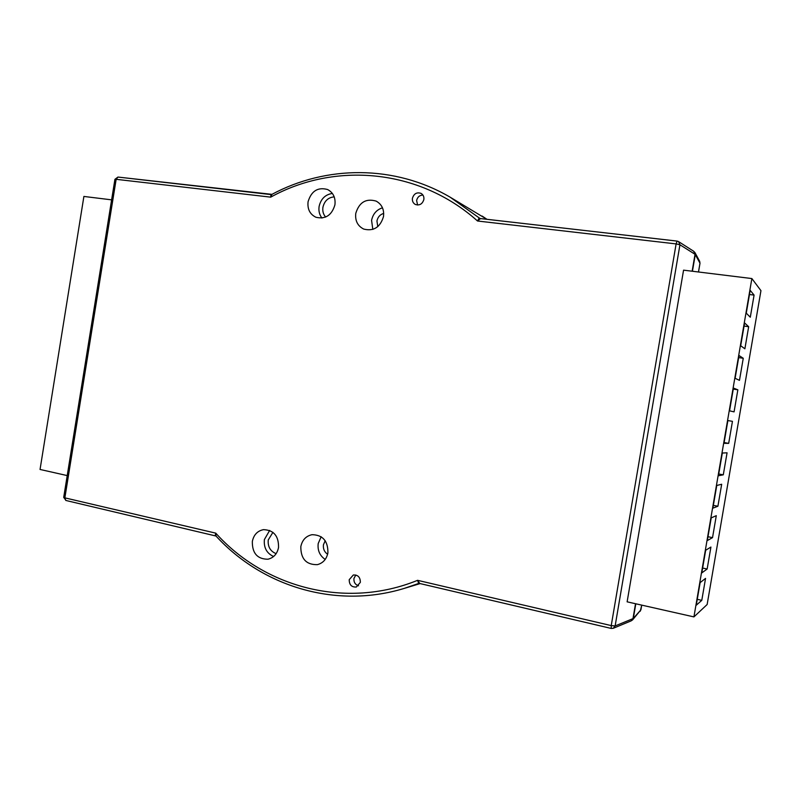 <?xml version="1.0" encoding="UTF-8"?>
<svg xmlns="http://www.w3.org/2000/svg" width="801" height="801" viewBox="0 0 801 801"><rect width="100%" height="100%" fill="white"/><g stroke="black" fill="none" stroke-linecap="round" stroke-linejoin="round"><path stroke-width="1.2" d="M355.774 213.336C354.983 220.746 357.636 225.992 363.724 229.076C373.616 231.519 380.205 227.354 383.499 216.59C384.29 209.492 381.847 204.335 376.18 201.121C366.027 198.177 359.218 202.252 355.774 213.336M382.467 207.799C376.56 209.772 372.926 213.967 371.574 220.365L372.825 229.406M300.826 546.602C300.725 558.828 306.232 564.845 317.346 564.655C323.053 563.123 326.568 559.198 327.909 552.87C328.07 540.975 322.783 534.918 312.03 534.688C305.972 536.019 302.237 539.984 300.826 546.602M321.161 536.74L318.197 543.549C317.436 550.407 319.769 555.694 325.206 559.438M308.075 201.732C307.294 209.111 309.907 214.288 315.914 217.251C325.436 219.474 331.774 215.339 334.928 204.826C335.699 197.727 333.266 192.62 327.629 189.537C317.877 186.883 311.359 190.948 308.075 201.732M252.335 541.416C252.155 553.231 257.361 559.168 267.945 559.218C273.652 557.816 277.186 553.922 278.538 547.534C278.768 536.009 273.752 530.042 263.489 529.641C257.481 530.853 253.757 534.778 252.335 541.416M412.425 198.268C412.104 201.051 413.056 203.104 415.278 204.435C419.504 205.767 422.367 204.135 423.859 199.529C424.18 196.796 423.268 194.763 421.116 193.411C416.84 191.98 413.947 193.602 412.425 198.268M422.918 195.043C419.574 195.224 417.481 197.036 416.61 200.49L417.621 205.026M349.216 579.684C349.246 584.86 351.629 587.303 356.355 587.013L360.35 582.347C360.33 577.231 357.987 574.788 353.321 574.998L349.216 579.684M355.814 574.998L353.942 578.482C353.672 582.217 355.213 584.65 358.538 585.791M327.609 554.262C324.375 552.019 322.983 548.845 323.444 544.75L325.196 540.705M377.792 226.643L376.941 221.006C377.792 217.051 380.044 214.518 383.709 213.406M707.143 604.515L693.926 616.9L751.869 278.558L760.95 290.653L707.143 604.515M705.551 578.402L701.786 600.339L696.259 605.226L700.134 582.607L705.551 578.402M710.918 547.053L707.153 569L701.796 572.905L705.671 550.267L710.918 547.053M716.294 515.664L712.53 537.641L707.333 540.555L711.218 517.887L716.294 515.664M721.681 484.255L717.906 506.242L712.88 508.164L716.765 485.476L721.681 484.255M727.068 452.805L723.293 474.823L718.437 475.754L722.322 453.036L727.068 452.805M732.454 421.326L728.68 443.364L723.994 443.303L727.879 420.565L732.454 421.326L727.879 420.565M737.851 389.817L734.076 411.874L729.551 410.823L733.446 388.064L737.851 389.817L733.275 389.096M743.258 358.277L739.473 380.355L735.118 378.302L739.023 355.524L743.258 358.277L738.662 357.606M748.665 326.708L744.88 348.805L740.695 345.752L744.6 322.943L748.665 326.708L744.069 326.077M754.081 295.098L750.297 317.226L746.272 313.171L750.187 290.342L754.081 295.098L749.466 294.508M751.869 278.558L683.563 270.157L627.123 601.831L693.926 616.9M631.979 620.395L633.321 618.392L635.804 603.794M692.434 271.249L695.278 254.558L694.387 251.884M486.938 219.304L482.132 216.06M635.523 603.734L632.98 618.632L631.238 620.835L613.276 628.284L615.138 625.941L632.98 618.632M695.028 254.287L679.939 244.786L678.547 241.592L693.706 251.284L695.028 254.287L692.144 271.219M677.045 241.091L480.55 218.573L477.526 221.006C418.903 168.51 334.498 161.822 270.708 197.146L271.929 194.363C326.087 165.256 394.412 164.555 450.182 197.206L486.898 219.304M418.673 583.458L417.581 580.325L611.233 625.601L676.114 243.915L477.526 221.006L479.158 217.942L480.3 218.533M215.209 535.489L215.769 533.146L64.861 497.862L116.155 179.314L270.708 197.146L270.948 194.593M271.929 194.353L117.957 177.061L116.155 179.314L114.923 179.324L63.71 497.381L64.861 497.862L65.792 500.445L216.02 536.039L215.769 533.146C264.59 587.554 345.722 609.571 417.581 580.325L419.774 583.488M216.02 536.039C262.157 586.492 335.839 609.411 404.485 588.324L418.543 583.478M479.809 218.363L450.182 197.206M111.609 199.849L83.895 196.445L40.05 469.456L67.214 475.584M697.27 599.338L701.786 600.339M702.627 568.049L707.153 569M707.994 536.73L712.53 537.641M713.361 505.371L717.906 506.242M718.737 473.992L723.293 474.823M724.114 442.573L728.68 443.364M334.217 196.866C328.22 197.426 324.465 200.901 322.923 207.269C322.382 211.114 323.294 214.378 325.657 217.061M321.962 218.052C319.409 214.758 318.458 210.893 319.108 206.448C320.871 198.878 325.286 194.543 332.375 193.441M272.921 532.325L268.245 539.954C267.694 546.743 270.327 551.308 276.145 553.651M273.602 556.505C266.733 553.351 263.659 547.704 264.38 539.564L269.657 530.422M114.923 179.324L117.957 177.061L270.728 194.563M633.321 618.392L640.92 609.841L641.721 605.125M698.482 272L699.984 263.199L695.278 254.558M480.46 218.573L677.095 241.081L678.547 241.592L677.095 241.081L676.114 243.915L679.939 244.786L615.138 625.941L611.233 625.601L611.233 628.445L613.276 628.284L611.233 628.445L419.494 583.438M698.502 272L699.994 263.249L699.684 261.356L699.964 263.279M632.63 619.854L640.93 609.741M63.71 497.381L66.022 500.475M479.739 218.333L479.158 217.942M641.741 605.135L640.249 611.243M404.485 588.324L420.104 583.599M699.684 261.356L694.968 252.625"/></g></svg>

